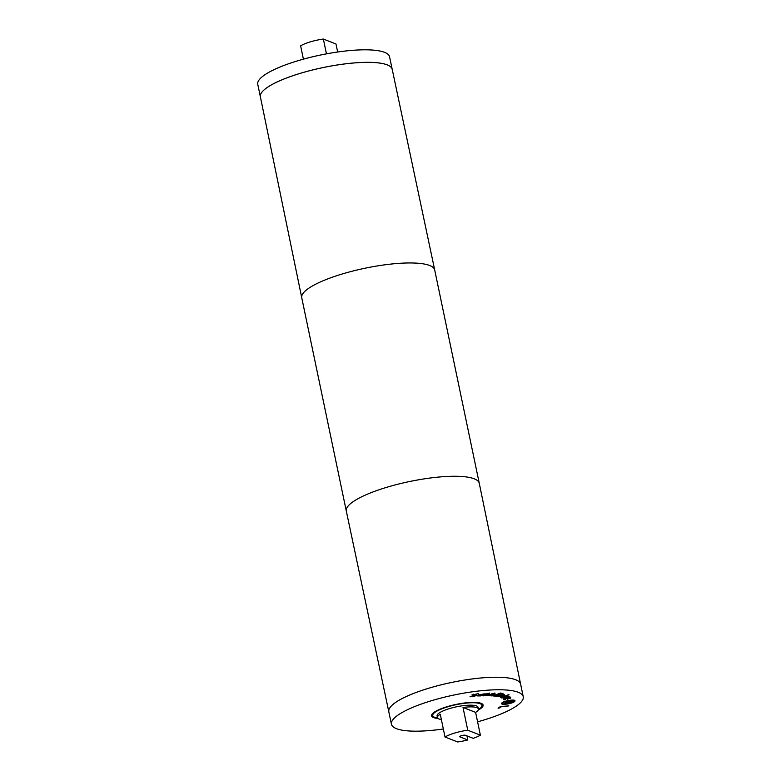 <?xml version="1.0" encoding="UTF-8"?>
<svg xmlns="http://www.w3.org/2000/svg" width="781" height="781" viewBox="0 0 781 781"><rect width="100%" height="100%" fill="white"/><g stroke="black" fill="none" stroke-linecap="round" stroke-linejoin="round"><path stroke-width="1.17" d="M466.94 735.878L467.79 739.949L459.989 736.893A2.987 0.703 -11.8 0 1 459.765 736.698A2.987 0.703 -11.8 0 1 462.049 735.517A2.987 0.703 -11.8 0 1 465.408 735.282L473.208 738.328A20.941 4.92 168.2 0 0 480.374 735.155L467.76 730.225A20.941 4.92 168.2 0 0 445.024 737.02L457.637 741.95A20.941 4.92 168.2 0 0 467.79 739.949M467.76 730.225L463.006 707.459A20.941 4.92 -11.8 0 1 478.441 709.031L478.079 707.322A20.941 4.92 168.2 0 0 456.573 706.795A20.941 4.92 168.2 0 0 437.087 715.894L437.438 717.602A20.941 4.92 -11.8 0 1 440.259 714.244L445.024 737.02M441.372 719.535A20.941 4.92 -11.8 0 1 438.99 718.979A20.941 4.92 -11.8 0 1 437.438 717.602M478.441 709.031A20.941 4.92 -11.8 0 1 475.619 712.389L480.374 735.155M434.695 269.943L389.553 56.769A67.312 15.805 168.2 0 0 320.425 55.051A67.312 15.805 168.2 0 0 257.759 84.299L260.376 96.815A67.312 15.805 -11.8 0 1 323.041 67.586A67.312 15.805 -11.8 0 1 392.16 69.284A67.312 15.805 168.2 0 0 392.16 69.275A67.312 15.805 168.2 0 0 323.041 67.566A67.312 15.805 168.2 0 0 260.376 96.815L301.739 297.717A67.918 15.952 -11.8 0 1 301.739 297.717A67.918 15.952 -11.8 0 1 364.961 268.234A67.918 15.952 -11.8 0 1 434.695 269.943A67.918 15.952 -11.8 0 1 434.695 269.953L479.261 483.273A67.918 15.952 -11.8 0 1 479.261 483.283A67.918 15.952 -11.8 0 0 409.517 481.545A67.918 15.952 -11.8 0 0 346.305 511.047A67.918 15.952 -11.8 0 1 346.305 511.047L301.739 297.727M326.458 53.86L323.363 39.05A20.941 4.92 168.2 0 0 300.626 45.845L303.409 59.161M323.363 39.05L335.976 43.98L337.656 52.015M475.619 712.389L463.006 707.459M509.183 696.574L501.714 698.009L507.582 695.695L503.442 697.677L509.183 696.574M500.445 697.453L506.869 695.48L500.377 697.15M491.649 695.861L490.79 695.832L494.022 693.879L487.637 695.715L492.479 693.518L495.027 693.538L494.793 694.426L491.571 695.471M494.91 692.972L494.49 693.948M495.027 693.538L494.793 694.426L494.676 693.86M494.461 694.075L493.963 693.596M487.481 694.592L483.956 695.149L486.358 695.197L487.422 694.329M483.888 694.797L484.357 695.5M485.792 695.51L483.38 695.851L482.502 695.695L482.912 695.197L488.018 694.289L485.46 694.045L486.153 693.665L489.541 693.645L486.338 695.715L485.372 695.744L485.762 695.324M486.338 695.715L486.241 695.227M489.423 693.069L488.437 693.938M489.541 693.645L489.101 694.211L488.984 693.645M488.154 694.221L488.291 693.518M484.63 695.149L482.375 695.119M473.364 695.412L472.154 694.885L478.45 693.645L473.423 694.709L476.732 695.461L472.681 696.652L470.016 696.759L470.533 696.301L475.444 695.656L472.046 694.758M476.615 694.895L475.16 695.568M473.306 694.143L473.979 694.446M473.335 694.319L474.096 695.012M475.326 695.09L474.702 694.787M475.444 695.656L474.75 694.992M480.432 695.92L477.621 695.92L478.07 695.129L484.288 693.821L479.163 695.051L479.768 695.734L482.023 695.334L480.383 695.666M478.694 694.778L478.724 695.549M479.065 694.602L479.768 695.734M477.552 695.598L478.07 695.129M479.202 695.48L477.503 695.354M500.24 693.508L494.461 695.705L500.27 694.973L501.851 693.938L500.172 693.147M501.744 693.43L500.699 693.011M502.944 693.167L500.914 694.514M496.736 696.135L492.85 695.93L500.357 693.079L503.062 693.733L501.031 695.08L496.677 695.822M494.432 695.578L493.934 695.52M504.663 695.461L497.809 696.681L503.989 694.641L504.565 694.787L503.638 695.09L504.575 695.002M507.982 695.168L509.105 694.826L507.904 694.826M508.909 697.726L507.425 697.941L508.089 698.712L509.407 698.292L508.851 697.453M509.407 698.292L509.612 697.423M504.458 699.835L503.452 699.483C503.081 698.995 504.067 698.468 506.4 697.892L510.676 697.667L510.266 698.273L507.396 699.161L506.537 698.155L504.467 699.239L505.727 699.532L504.458 699.835L503.325 698.917M504.341 698.663L504.341 699.268M507.396 699.161L506.635 697.843M507.865 698.448L507.279 698.595M510.676 697.667L510.266 698.273L509.739 697.892M510.559 697.101L510.149 697.706M502.505 702.558L502.622 703.125C502.388 704.032 504.009 704.237 507.474 703.74C511.018 703.105 513.166 702.285 513.908 701.289C514.152 700.372 512.541 700.167 509.066 700.664C505.532 701.309 503.384 702.119 502.622 703.125L502.622 702.373M513.908 701.289L513.595 700.098M502.818 703.74L501.539 703.359M507.328 704.023C503.198 704.618 501.285 704.374 501.568 703.29C502.466 702.109 505.014 701.133 509.222 700.381C513.342 699.786 515.255 700.03 514.962 701.123C514.074 702.304 511.526 703.271 507.328 704.023M514.874 700.479L513.791 701.465M511.34 701.328L508.968 702.275L510.667 702.187L511.282 701.074M508.987 701.445L508.968 702.275M504.048 703.72L508.246 701.836L504.887 702.119L512.541 700.869L510.969 702.402L504.048 703.72M508.109 702.744L508.001 702.217M508.499 702.802L508.06 702.187M508.958 702.217L508.382 702.236M512.053 701.816L511.936 701.25L511.379 701.621M499.069 708.123L498.073 708.191L500.465 706.532L508.89 705.878L500.914 706.834L499.069 708.123L498.961 707.576M477.591 721.839A67.312 15.805 168.2 0 0 523.241 696.701A67.312 15.805 168.2 0 0 454.112 694.992A67.312 15.805 168.2 0 0 391.447 724.231A67.312 15.805 168.2 0 0 396.436 728.663A67.312 15.805 168.2 0 0 443.344 728.985M478.245 710.056A26.329 6.18 168.2 0 0 483.117 705.087A26.329 6.18 168.2 0 0 456.084 704.413A26.329 6.18 168.2 0 0 431.571 715.855A26.329 6.18 168.2 0 0 433.523 717.583A26.329 6.18 168.2 0 0 438.034 718.452M478.46 709.412A25.129 5.906 168.2 0 0 481.945 705.331A25.129 5.906 168.2 0 0 456.133 704.687A25.129 5.906 168.2 0 0 432.742 715.611A25.129 5.906 168.2 0 0 434.607 717.261A25.129 5.906 168.2 0 0 437.575 717.954M479.261 483.283L520.624 684.185A67.312 15.805 168.2 0 0 451.496 682.477A67.312 15.805 168.2 0 0 388.84 711.725A67.312 15.805 -11.8 0 1 451.496 682.467A67.312 15.805 -11.8 0 1 520.624 684.185L523.241 696.701M483.38 695.851L483.263 695.285M494.148 696.105L494.022 695.529M503.882 699.708L503.765 699.141M494.383 693.421L494.5 693.997M483.693 695.393L483.576 694.826M488.32 693.391L488.447 693.967M473.208 694.309L473.325 694.885M475.424 694.914L475.541 695.48M509.749 697.96L509.632 697.394M432.371 713.805L432.742 715.611M481.565 703.525L481.945 705.331M346.305 511.057L391.447 724.231"/></g></svg>
